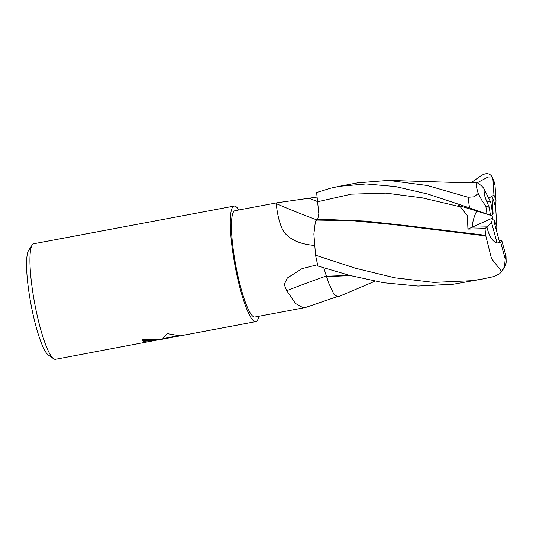 <?xml version="1.0" encoding="UTF-8"?>
<svg xmlns="http://www.w3.org/2000/svg" width="533" height="533" viewBox="0 0 533 533"><rect width="100%" height="100%" fill="white"/><g stroke="black" fill="none" stroke-linecap="round" stroke-linejoin="round"><path stroke-width="0.8" d="M316.669 219.849A862.161 785.202 58.5 0 1 276.234 203.639L277.2 202.773L234.953 210.715A54.08 9.301 79.4 0 0 235.339 263.029A54.08 9.301 79.4 0 0 254.021 316.935A54.08 9.301 79.4 0 0 254.941 317.015L305.356 307.534L303.03 307.721L295.395 303.39L286.741 290.678L284.216 284.509L287.32 278.006L302.071 268.632L317.615 264.701M277.2 202.773L317.282 197.05M336.53 296.894L305.356 307.534M492.545 213.427L493.125 214.126L492.685 214.339L490.786 202.347L486.496 200.908C484.264 195.245 483.664 192.233 484.697 191.873L485.703 192.233L483.638 188.122L481.366 185.617M471.219 182.619L480.606 176.043C485.676 172.679 489.521 172.939 492.132 176.816L492.992 180.174L493.958 195.111L488.674 198.143L491.972 196.211L493.125 214.126M496.516 230.776L496.883 226.685L495.677 207.817A26.45 4.55 79.4 0 0 491.972 196.211M498.315 243.055A26.45 4.55 79.4 0 0 499.281 241.003L494.071 221.748L493.831 219.323L496.883 226.685M238.851 209.982A58.783 10.107 79.4 0 0 235.086 206.184A58.783 10.107 79.4 0 0 234.087 206.098L33.766 243.761A58.783 10.107 79.4 0 0 32.2 244.973A58.783 10.107 79.4 0 0 34.692 303.397A58.783 10.107 79.4 0 0 53.586 358.742A58.783 10.107 79.4 0 0 54.486 359.215A58.783 10.107 79.4 0 0 55.485 359.302L160.373 339.441M234.087 206.098A58.783 10.107 79.4 0 0 234.507 262.962A58.783 10.107 79.4 0 0 254.807 321.546A58.783 10.107 79.4 0 0 255.807 321.632A58.783 10.107 79.4 0 0 258.831 316.282M160.646 339.528L179.608 335.93L162.392 339.001M142.478 339.754A58.31 10.027 79.4 0 0 143.477 340.82L147.808 340.221L154.63 340.367M143.477 340.82L143.557 341.28A58.783 10.107 -100.6 0 1 142.218 339.801L159.907 339.374A15.457 1.459 -9.7 0 1 160.007 339.388M153.997 340.52A9.387 0.886 170.3 0 0 153.864 340.514L143.557 341.28M179.295 335.73L162.698 338.848L167.295 333.611L179.295 335.73A21.273 2.005 -9.7 0 1 179.348 335.75M159.907 339.374L153.864 340.514M163.171 338.575L178.895 335.597M316.655 219.936A48.603 8.355 79.4 0 0 315.369 221.655L316.629 220.089L352.706 220.715L394.673 224.753L485.816 235.919L491.493 258.585L501.56 271.397L499.514 273.882L493.485 276.654L482.665 278.986L472.271 280.664L433.789 282.403L394.8 277.8L355.498 268.252L315.556 255.207L313.87 234.034L315.369 221.655M314.557 245.427C300.352 244.327 290.152 239.85 283.962 231.988C277.873 222.174 276.52 206.018 276.234 203.639M326.536 276.467A48.603 8.355 79.4 0 0 328.861 283.389L326.616 276.64L350.368 275.581M326.369 275.981A862.161 550.436 -2 0 0 286.741 290.678M32.2 244.973L28.635 250.35A54.08 9.301 79.4 0 0 30.934 304.103A54.08 9.301 79.4 0 0 48.316 355.018L53.586 358.742M490.786 202.347L485.703 192.233L484.697 191.873C483.391 192.653 484.93 197.81 489.321 207.357A26.45 4.55 79.4 0 0 490.44 215.172L476.702 211.048L492.026 215.758L492.699 217.977L472.218 227.185C472.518 221.935 474.01 216.558 476.702 211.048L492.026 215.758M497.049 242.915C492.419 241.502 489.034 236.159 486.895 226.885L472.218 227.185L486.895 226.885L491.559 222.601L497.049 242.915M492.699 217.977L491.559 222.601M317.621 219.709L318.847 213.873L316.615 192.506L330.58 188.229L339.095 186.35L366.091 183.958L395.479 186.577L427.699 194.012L469.526 207.857A58.783 10.107 79.4 0 1 468.167 197.277L427.259 185.511L388.51 180.421L357.75 182.846L339.095 186.35M469.52 207.857L485.57 213.593L458.187 205.345L460.325 206.811L467.368 215.618L467.934 229.103L485.01 228.624L486.895 226.885C489.287 237.032 493.032 242.415 498.142 243.048L500.74 242.495A26.45 4.55 79.4 0 0 501.653 240.07L499.281 241.003M458.187 205.345L476.702 211.048C474.01 216.558 472.518 221.935 472.218 227.185L467.934 229.103M315.556 255.207A58.783 10.107 79.4 0 0 317.928 266.027L350.168 275.528L383.613 282.737L418.032 286.054L453.556 284.182L482.665 278.986M485.01 228.624L485.61 235.306L404.42 225.372L365.198 221.082L327.175 219.489L316.682 219.749L316.602 220.256L316.682 219.749M485.61 235.306L485.923 236.246M374.859 281.231L337.882 296.954L333.838 294.136L328.861 283.389M499.514 273.882C504.071 268.825 506.29 264.694 506.17 261.49L505.997 256.113L501.653 240.07M349.615 275.381L326.436 276.241L323.811 267.912M326.709 276.834L326.436 276.241L326.709 276.834M492.212 176.989L488.001 177.023L477.475 182.679M481.299 185.631L477.022 182.606L476.042 185.464L478.194 193.499L474.097 196.83L468.167 197.277M485.57 213.593L490.44 215.172M495.677 207.817L495.99 200.508L495.01 185.171L494.764 183.332L492.285 177.136M489.321 207.357L485.836 206.184L482.218 200.934L478.194 193.499M495.99 200.508A26.45 4.55 79.4 0 0 493.958 195.111M500.74 242.495L505.204 259.005L504.491 266.673L501.56 271.397M317.915 201.734A853.426 777.254 58.5 0 1 309.593 198.456M460.325 206.811L422.309 197.876L385.979 193.126L351.26 194.165L317.908 201.694M495.01 185.171A44.672 7.682 79.4 0 0 492.992 180.174M485.836 206.184A44.672 7.682 79.4 0 0 487.055 214.066M505.204 259.005A44.672 7.682 79.4 0 0 505.997 256.113M255.807 321.632L174.784 336.869M159.294 339.301L154.597 340.187M388.51 180.421L452.917 182.386L477.022 182.606"/></g></svg>
